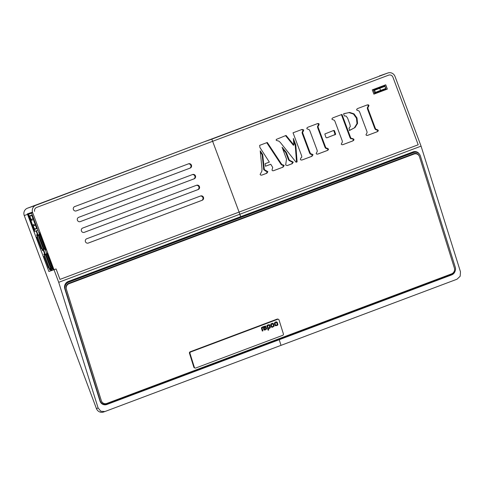 <?xml version="1.0" encoding="UTF-8"?>
<svg xmlns="http://www.w3.org/2000/svg" width="485" height="485" viewBox="0 0 485 485"><rect width="100%" height="100%" fill="white"/><g stroke="black" fill="none" stroke-linecap="round" stroke-linejoin="round"><path stroke-width="0.73" d="M44.523 248.902L43.571 249.241L43.45 248.92L44.881 248.423A0.57 0.552 -109.1 0 0 44.559 249.157L45.511 248.823L45.669 249.132M39.261 234.861L38.582 235.098L38.703 235.419L39.776 235.043M40.019 234.012L38.994 234.006L39.146 234.679A0.57 0.552 -109.1 0 0 39.855 235.025A0.57 0.552 -109.1 0 1 39.855 235.025L39.855 235.025M39.982 234.025L40.097 234.346A0.57 0.552 70.9 0 0 40.213 234.534M39.303 233.891L39.776 233.734M45.632 249.144L45.79 249.454L44.887 249.769L44.559 249.157M39.831 235.267L40.188 235.013L45.117 248.205L44.681 248.241L39.831 235.267M40.364 234.946L38.994 235.431L43.941 248.623L44.723 248.35L39.788 235.158L40.188 235.013M43.717 248.799L45.329 248.211L43.717 248.799M38.83 234.982L38.206 235.201L38.83 234.982M37.448 236.71L36.745 236.965L41.322 248.823L41.983 248.581L42.407 249.296M37.575 236.413L37.381 235.874M38.97 236.159L38.648 236.631L42.868 247.92L43.22 247.799L39 236.51L38.648 236.631M43.68 247.968L42.868 247.92M39.285 236.201L39 236.51M43.638 247.847L43.22 247.799M37.909 234.734L38.582 235.098M36.745 236.965L41.322 248.823M43.571 249.241L43.601 250.205L42.504 250.593L42.183 249.981A0.57 0.552 -109.1 0 1 42.498 249.254L42.268 248.72M37.6 234.849L37.721 235.17A0.57 0.552 70.9 0 0 38.436 235.516L38.321 235.195M37.393 234.558L36.611 234.831L36.769 235.504A0.57 0.552 -109.1 0 0 37.484 235.843L39.024 235.504M37.709 234.443L36.921 234.716M37.654 236.389L37.539 236.062M38.703 235.419L37.472 235.849M43.601 250.205L43.256 249.975L43.565 249.854M42.498 249.254L43.45 248.92A0.57 0.552 70.9 0 0 43.135 249.654L43.256 249.975M36.872 236.922L37.527 236.68L41.983 248.581M51.786 268.211L50.828 268.544L50.707 268.223L52.137 267.732A0.57 0.552 -109.1 0 0 51.822 268.46L52.774 268.132L53.01 268.769L52.144 269.072L51.822 268.46M46.518 254.164L45.839 254.401L45.96 254.722L47.039 254.346M46.56 253.194L46.408 253.982A0.57 0.552 -109.1 0 0 47.124 254.322L47.112 254.328M419.282 153.981A5.723 5.408 109.2 0 0 417.191 152.084A5.723 5.408 109.2 0 0 416.591 151.835A5.723 5.408 109.2 0 0 413.038 151.896L240.657 216.68L239.087 212.084L59.982 279.396L418.197 144.773L392.935 77.206A3.437 3.316 70.9 0 0 388.624 75.157L212.624 141.305L211.824 139.159L387.824 73.011A5.723 5.529 -109.1 0 1 395.008 76.43L421.071 146.143L460.477 271.8L460.168 276.238L457.009 279.214L104.881 411.547L100.844 411.274L98.115 407.982L58.709 282.318L53.999 269.721L56.072 268.939L59.982 279.396L56.072 268.939L53.441 269.915L47.36 253.649A0.57 0.552 70.9 0 0 47.378 253.697M47.087 254.57L47.445 254.322L52.374 267.508L51.944 267.55L47.087 254.57M47.591 254.261L46.257 254.74L51.198 267.926L51.98 267.653L47.051 254.461L47.445 254.322M51.562 267.902L52.55 267.532L51.562 267.902M46.499 254.146L45.832 254.376L46.487 254.134M44.705 256.013L44.002 256.268L48.579 268.132L49.246 267.884L49.664 268.605M44.832 255.722L44.644 255.177M45.905 255.941L50.125 267.223L50.476 267.102L46.257 255.819L45.905 255.941L46.487 255.365M50.943 267.277L50.125 267.223M46.542 255.504L46.257 255.819M50.895 267.15L50.476 267.102M45.172 254.037L45.839 254.401M44.002 256.268L48.579 268.132M50.828 268.544L50.858 269.514L49.767 269.902L49.44 269.284A0.57 0.552 -109.1 0 1 49.755 268.557L49.525 268.023M44.856 254.158L44.978 254.479A0.57 0.552 70.9 0 0 45.699 254.819L45.566 254.504M43.317 250.315L44.644 253.861L43.868 254.134L44.026 254.807A0.57 0.552 -109.1 0 0 44.735 255.152A0.57 0.552 -109.1 0 1 44.735 255.152L45.669 254.831L44.735 255.152M44.966 253.746L44.183 254.019M44.917 255.692L44.796 255.371L46.281 254.813M52.241 270.272A3.437 3.316 70.9 0 1 50.877 269.496L50.549 269.63L50.822 269.163M49.755 268.557L50.707 268.223A0.57 0.552 70.9 0 0 50.392 268.957L50.513 269.278M44.129 256.225L44.79 255.983L49.24 267.89M51.198 267.926L46.257 254.74M33.035 218.747L30.676 219.626L32.471 225.01L33.908 224.476L32.671 224.943L34.611 229.041L36.624 228.344M35.356 224.955L34.247 225.373L33.908 224.476M34.247 225.373L32.731 226.313L32.198 225.476L30.355 220.548L30.167 219.45L30.531 219.323L29.288 215.995L31.695 215.158L36.745 228.671L34.338 229.508L33.095 226.186L32.731 226.313M31.573 213.109L27.942 214.473L31.604 213.206M27.942 214.473L34.308 231.509L37.975 230.236M30.294 218.977L29.809 219.141L28.324 215.17L28.809 215L30.294 218.977L29.809 219.141M33.144 226.598L32.659 226.762L34.144 230.739L34.629 230.569L33.144 226.598M35.363 224.967L33.095 226.186M31.81 215.473L29.797 216.171L31.04 219.499L30.531 219.323M36.605 228.296L34.338 229.508M30.167 219.45L30.676 219.626M29.288 215.995L29.797 216.171M34.623 230.557L34.144 230.739M30.549 220.475L32.307 220.184L31.925 219.165M32.198 225.476L32.471 225.01L32.392 225.41M30.87 220.723L30.355 220.548M29.821 219.044L28.415 215.364L28.791 215.116L30.197 218.79L29.821 219.044M32.737 226.834L34.089 230.533L34.544 230.496L33.192 226.792L32.737 226.834L33.168 226.671L32.737 226.834M43.456 249.351L45.366 254.467M50.731 268.623A3.437 3.316 70.9 0 0 52.689 270.115M30.155 212.933A3.437 3.316 70.9 0 0 30.185 213.63M36.496 230.745L38.157 235.189M29.706 213.085A3.437 3.316 70.9 0 0 29.737 213.8M421.071 146.143L239.893 214.231L240.657 216.68L68.282 281.464A5.723 5.408 109.2 0 0 65.111 284.404A5.723 5.408 109.2 0 0 64.778 288.757L100.001 401.077A5.723 5.408 109.2 0 0 102.705 404.29A5.723 5.408 109.2 0 0 103.299 404.538A5.723 5.408 109.2 0 0 106.858 404.484L279.233 339.7L278.748 339.53L279.233 339.7L451.614 274.916A5.723 5.408 109.2 0 0 454.784 271.976A5.723 5.408 109.2 0 0 455.063 271.279M31.943 212.309A3.437 3.316 70.9 0 0 32.089 212.806L32.647 212.612L53.999 269.721L48.876 271.497L27.524 214.388A5.723 5.529 -109.1 0 1 27.366 213.897L32.489 212.121A5.723 5.529 -109.1 0 1 35.817 205.3L203.421 142.075L27.421 208.217A5.723 5.529 70.9 0 0 24.25 215.528L96.424 408.57A5.723 5.529 70.9 0 0 103.481 412.032L104.881 411.547M56.551 197.395L66.566 193.642L56.551 197.395M29.464 213.17A3.437 3.316 70.9 0 0 29.597 213.612L29.676 213.824M34.781 209.217A3.437 3.316 70.9 0 0 34.574 211.339A3.437 3.316 -109.1 0 1 36.624 207.447A3.437 3.316 70.9 0 0 34.781 209.217M50.543 269.63L50.949 270.721L53.423 269.86M50.949 270.721L48.876 271.497M36.06 230.896L37.424 234.54M32.489 212.121L32.501 212.115A3.437 3.316 -109.1 0 0 32.647 212.612M58.709 282.318L239.893 214.231L212.624 141.305L36.624 207.447L212.624 141.305L211.824 139.159L203.421 142.075L387.824 73.011M96.254 182.518L71.422 191.763L96.254 182.518M110.647 177.08L98.2 181.699L110.628 177.031M281.009 345.356L279.233 339.7L281.009 345.356M102.608 404.241A5.723 5.408 109.2 0 0 104.087 404.302M387.951 72.968L379.555 75.884A5.723 5.529 70.9 0 0 379.428 75.927M417.021 152.472A5.723 5.408 109.2 0 0 415.863 151.641M76.284 210.89A2.292 2.213 70.9 0 1 73.405 209.496A2.292 2.213 70.9 0 1 74.678 206.598L188.562 163.803A2.292 2.213 -109.1 0 1 191.436 165.167A2.292 2.213 -109.1 0 1 190.168 168.089L76.181 210.927M76.042 210.963L189.611 168.283A2.292 2.213 70.9 0 0 188.247 163.918M80.292 221.615A2.292 2.213 70.9 0 1 77.412 220.22A2.292 2.213 70.9 0 1 78.691 217.322L192.575 174.527A2.292 2.213 -109.1 0 1 195.449 175.891A2.292 2.213 -109.1 0 1 194.176 178.813L80.195 221.651M192.254 174.642A2.292 2.213 -109.1 0 1 193.618 179.007L133.017 201.784M84.305 232.339A2.292 2.213 70.9 0 1 81.419 230.945A2.292 2.213 70.9 0 1 82.699 228.047L196.583 185.252A2.292 2.213 -109.1 0 1 199.456 186.616A2.292 2.213 -109.1 0 1 198.189 189.538L84.202 232.376M196.267 185.367A2.292 2.213 -109.1 0 1 197.625 189.732L137.025 212.509M88.312 243.064A2.292 2.213 70.9 0 1 85.433 241.669A2.292 2.213 70.9 0 1 86.712 238.772L200.596 195.976A2.292 2.213 -109.1 0 1 203.464 197.34A2.292 2.213 -109.1 0 1 202.196 200.263L88.209 243.1M200.275 196.092A2.292 2.213 -109.1 0 1 201.639 200.457L88.07 243.137M133.011 201.772L80.049 221.687M137.019 212.497L84.063 232.412M47.178 253.158L46.615 253.352L45.414 250.133L45.972 249.939L39.558 232.782L38.994 232.976L31.531 213L32.083 212.788M45.414 250.133L45.966 249.927M31.531 213L32.089 212.806M392.935 77.206A3.437 3.316 70.9 0 0 388.624 75.157L212.624 141.305L239.087 212.084L418.197 144.773L392.935 77.206M372.28 89.864L385.739 84.808L387.345 89.094L373.887 94.151L372.28 89.864M373.88 94.151L387.26 89.125L385.654 84.839M374.632 93.259L386.024 88.979L384.817 85.76L373.432 90.04L374.632 93.259M386.024 88.979L385.545 89.143L385.357 88.628M374.632 93.247L385.545 89.143M384.55 86.475L384.35 85.936M273.51 170.72L272.606 170.738L271.982 170.114L272.715 167.44L270.763 164.251L265.477 166.24L265.113 163.712L269.357 162.117L259.899 147.458L259.657 145.354L267.296 142.481L281.197 163.578L281.943 164.53L284.18 165.549L283.082 167.125L273.564 170.702M261.882 175.091L260.815 175.152L260.093 174.467L261.906 171.102L261.979 168.628L260.209 150.835L262.7 154.539L264.319 169.568L267.872 171.726L266.853 173.23L261.961 175.067M301.979 129.446L303.78 129.938L302.652 132.126L302.804 133.217L310.151 152.878L310.758 153.793L313.043 154.703L312 156.261L302.428 159.856L301.064 160.068L300.342 159.432L300.845 158.007L301.809 157.11L301.676 155.885L293.043 132.805L302.07 129.416M276.286 139.425L286.065 135.43L293.922 145.045L293.346 138.474L295.783 144.991L297.099 161.863L296.092 162.239L280.281 142.396L278.911 141.165L276.232 140.353L276.286 139.425M287.247 165.555L285.659 165.039L286.52 159.074L282.088 147.228L286.32 152.405L289.078 159.589L289.697 160.341L293.255 162.166L292.206 163.7L287.344 165.524M317.784 154.078L316.802 154.151L316.153 153.533L317.275 151.344L317.129 150.253L309.782 130.592L309.175 129.677L306.89 128.767L306.975 127.87L307.933 127.209L317.372 123.663L318.524 123.529L319.178 124.148L318.051 126.343L318.196 127.428L325.55 147.088L326.15 148.01L328.436 148.919L328.351 149.81L327.399 150.471L317.869 154.054M326.835 137.843L325.871 137.316L324.823 133.981L333.516 130.52L334.189 130.459L334.589 131.017L335.644 134.351L326.89 137.825M342.889 144.645L341.907 144.718L341.258 144.1L342.386 141.905L342.234 140.82L334.886 121.159L334.28 120.244L331.995 119.334L332.086 118.437L333.037 117.776L341.967 114.418L350.594 137.498L351.292 138.492L352.631 138.546L353.947 139.286L353.759 140.298L352.656 140.983L342.974 144.621M355.008 127.555L349.764 130.35L348.976 128.252L350.297 126.524L349.928 124.312L347.575 118.025L346.09 116.073L344.35 115.945L343.562 113.823L349.612 112.423L354.02 113.854L357.002 117.952L357.56 123.39L355.008 127.555L349.2 130.55M367.6 135.363L366.618 135.43L365.963 134.818L367.09 132.623L366.945 131.532L359.591 111.871L358.991 110.956L356.705 110.046L356.79 109.149L357.742 108.488L367.187 104.942L368.339 104.808L368.988 105.427L367.866 107.621L368.012 108.707L375.36 128.373L375.966 129.289L378.251 130.198L378.167 131.095L377.209 131.756L367.685 135.333M260.33 152.041L262.136 154.733L263.755 169.762L267.308 171.92L266.295 173.424L261.742 175.133M344.198 113.587L349.048 112.617L353.456 114.048L356.439 118.152L357.002 123.584L354.45 127.749M332.959 130.714L333.625 130.653L334.032 131.211L335.08 134.545L326.708 137.879M282.694 148.853L285.756 152.599L288.52 159.783L289.133 160.535L292.691 162.36L291.643 163.894L287.12 165.597M293.54 140.68L295.226 145.185L296.535 162.057L296.08 162.226M285.519 135.636L293.364 145.239L293.922 145.045M266.744 142.687L280.639 163.772L281.379 164.724L283.622 165.743L282.525 167.319L273.376 170.762M270.763 164.251L265.471 166.228M301.415 129.641L303.222 130.132L302.094 132.32L302.24 133.411L309.594 153.072L310.194 153.987L312.479 154.897L311.443 156.455L302.058 159.983M316.814 123.857L317.966 123.724L318.621 124.342L317.493 126.536L317.639 127.622L324.992 147.288L325.593 148.204L327.878 149.113L327.793 150.004L326.835 150.665L317.651 154.121M341.41 114.63L350.037 137.691L350.734 138.686L352.074 138.74L353.389 139.48L353.201 140.492L352.098 141.177L342.756 144.688M366.624 105.136L367.775 105.009L368.43 105.621L367.303 107.816L367.448 108.901L374.802 128.567L375.402 129.483L377.694 130.392L377.603 131.29L376.651 131.95L367.466 135.4M262.136 154.733L262.7 154.539M263.525 168.683L264.089 168.489M367.303 107.816L367.866 107.621M375.402 129.483L375.966 129.289M350.734 138.686L351.292 138.492M352.631 138.546L352.074 138.74M353.759 140.298L353.201 140.492M317.493 126.536L318.051 126.343M325.593 148.204L326.15 148.01M285.756 152.599L286.32 152.405M289.133 160.535L289.697 160.341M290.721 161.42L291.279 161.226M292.158 161.432L291.6 161.626M302.094 132.32L302.652 132.126M310.194 153.987L310.758 153.793M295.226 145.185L295.783 144.991M296.535 162.057L297.099 161.863M281.197 163.578L280.639 163.772M281.943 164.53L281.379 164.724M282.367 165.052L282.925 164.858M380.555 90.434L375.378 92.374L374.578 90.234L379.755 88.288L380.555 90.434L379.755 88.288L384.926 86.342L385.733 88.488L380.555 90.434M374.426 92.708L375.378 92.374M373.626 90.562L374.578 90.234M373.608 90.513L384.926 86.342M276.044 325.247L275.474 324.92L275.007 323.428L276.232 322.483L276.771 322.767L277.25 324.283L276.983 324.889L276.044 325.247M274.364 323.453L274.88 322.325L276.244 321.822L277.293 322.355L277.911 324.72L277.232 325.471L275.219 325.732L274.364 323.453M272.297 326.654L271.727 326.332L271.26 324.841L272.485 323.895L273.025 324.174L273.504 325.69L273.237 326.302L272.297 326.654M270.618 324.865L271.133 323.737L272.497 323.228L273.546 323.762L274.164 326.132L272.394 327.29L271.473 327.139L270.618 324.865M264.889 329.436L264.325 329.321L264.101 328.612L265.635 327.769L265.992 328.957L264.889 329.436M263.579 329.036L263.555 328.115L265.483 326.799L263.076 327.43L262.888 326.829L265.556 325.999L266.659 328.927L264.919 330.097L263.967 329.897L263.579 329.036M261.5 328.418L261.482 327.617L262.391 327.011L262.585 327.617L262.088 328.212L262.918 330.849L262.337 331.067L261.5 328.418M268.46 328.096L267.502 326.175L267.799 325.653L269.114 325.253L269.775 327.496L268.46 328.096M266.902 326.344L266.956 325.532L267.526 325.083L269.242 324.611L269.812 325.205L270.43 327.326L269.775 328.272L268.326 328.818L268.696 329.994L268.114 330.212L266.902 326.344M417.082 152.496L416.015 152.12A5.723 5.408 109.2 0 0 412.462 152.181L413.529 152.551A5.723 5.408 -70.8 0 1 417.082 152.496A5.723 5.408 -70.8 0 1 417.682 152.745A5.723 5.408 -70.8 0 1 420.38 155.958L455.269 267.211A5.723 5.408 -70.8 0 1 454.936 271.564A5.723 5.408 -70.8 0 1 451.771 274.504L107.009 404.072A5.723 5.408 -70.8 0 1 103.457 404.126A5.723 5.408 -70.8 0 1 102.862 403.878A5.723 5.408 -70.8 0 1 100.159 400.665L65.196 289.175A5.474 5.171 -70.8 0 1 65.511 285.016A5.474 5.171 -70.8 0 1 68.543 282.203L413.529 152.551M101.201 403.162A5.723 5.408 109.2 0 0 101.795 403.508A5.723 5.408 109.2 0 0 102.39 403.756L103.457 404.126M419.386 156.467L419.343 156.346A4.577 4.323 109.2 0 0 413.863 153.624L68.876 283.27A4.329 4.086 109.2 0 0 66.233 288.787L101.195 400.277M416.16 153.424A4.577 4.323 -70.8 0 1 417.142 154.127M67.512 281.821L412.462 152.181M419.501 156.788L454.384 268.041A4.577 4.323 -70.8 0 1 451.583 273.873L106.827 403.441A4.577 4.323 -70.8 0 1 101.347 400.719L66.384 289.23A4.329 4.086 -70.8 0 1 69.028 283.713L414.014 154.066A4.577 4.323 -70.8 0 1 419.501 156.788M413.644 153.703A4.577 4.323 -70.8 0 1 416.148 153.769L416.857 154.018M277.96 319.148A1.146 1.079 109.2 0 0 277.129 319.112L190.162 351.795A1.146 1.079 109.2 0 0 189.465 353.25L193.824 367.157A1.146 1.079 109.2 0 0 194.606 367.885M189.999 353.438A1.146 1.079 -70.8 0 1 190.696 351.977L277.662 319.294A1.146 1.079 -70.8 0 1 279.033 319.979L283.392 333.886A1.146 1.079 -70.8 0 1 282.694 335.341L195.728 368.024A1.146 1.079 -70.8 0 1 194.358 367.345L189.999 353.438L189.465 353.25M45.347 248.265L44.881 248.423M40.097 234.346L39.146 234.679M43.717 248.823L43.832 249.144M43.874 248.484L42.389 249.041M42.522 249.235L45.317 248.187M37.721 235.17L36.769 235.504M37.484 235.843L38.412 235.522M42.183 249.981L43.135 249.654M52.568 267.581L52.137 267.732M47.36 253.649L46.408 253.982M50.973 268.126L51.095 268.447M46.481 254.122L45.463 254.51L46.481 254.122M51.131 267.787L49.646 268.344M49.785 268.538L52.538 267.508M44.978 254.479L44.026 254.807M49.44 269.284L50.392 268.957M35.817 205.3L27.421 208.217M24.25 215.528L27.524 214.388M98.115 407.982L96.424 408.57M106.858 404.484L106.288 404.284M451.123 274.746L451.614 274.916M190.168 168.089L189.611 168.283M194.176 178.813L193.618 179.007M198.189 189.538L197.625 189.732M202.196 200.263L201.639 200.457M263.755 169.762L264.319 169.568M266.095 170.914L265.537 171.108M266.877 170.981L266.32 171.175M267.308 171.92L267.872 171.726M266.295 173.424L266.853 173.23M376.651 131.95L377.209 131.756M367.775 105.009L368.339 104.808M368.43 105.621L368.988 105.427M368.63 106.773L368.066 106.967M367.436 107.506L368 107.312M367.448 108.901L368.012 108.707M374.802 128.567L375.36 128.373M375.705 129.628L376.269 129.428M377.094 129.422L376.536 129.616M377.694 130.392L378.251 130.198M377.603 131.29L378.167 131.095M349.048 112.617L349.612 112.423M353.456 114.048L354.02 113.854M356.439 118.152L357.002 117.952M357.002 123.584L357.56 123.39M350.037 137.691L350.594 137.498M351.11 138.825L351.667 138.631M353.389 139.48L353.947 139.286M352.098 141.177L352.656 140.983M335.02 133.86L335.584 133.666M334.032 131.211L334.589 131.017M335.08 134.545L335.644 134.351M334.541 134.939L335.099 134.745M333.625 130.653L334.189 130.459M326.835 150.665L327.399 150.471M317.966 123.724L318.524 123.529M318.621 124.342L319.178 124.148M318.815 125.494L318.257 125.688M317.626 126.227L318.184 126.033M317.639 127.622L318.196 127.428M324.992 147.288L325.55 147.088M325.896 148.343L326.453 148.149M327.284 148.143L326.726 148.337M327.878 149.113L328.436 148.919M327.793 150.004L328.351 149.81M287.969 158.51L288.526 158.316M288.52 159.783L289.078 159.589M292.691 162.36L293.255 162.166M291.643 163.894L292.206 163.7M303.222 130.132L303.78 129.938M303.416 131.283L302.858 131.477M302.228 132.017L302.785 131.823M302.24 133.411L302.804 133.217M309.594 153.072L310.151 152.878M310.497 154.133L311.055 153.939M311.885 153.927L311.328 154.121M312.479 154.897L313.043 154.703M311.443 156.455L312 156.261M283.21 165.227L283.773 165.033M283.622 165.743L284.18 165.549M282.525 167.319L283.082 167.125M64.881 289.066L65.196 289.175M68.543 282.203L67.482 281.833M100.159 400.665L99.837 400.555M68.391 283.495L69.028 283.713M413.323 153.824L414.014 154.066M277.129 319.112L277.662 319.294M194.358 367.345L193.824 367.157M190.696 351.977L190.162 351.795M43.929 248.629L38.994 235.431M277.838 319.1L278.372 319.282M194.485 367.854L195.018 368.036"/></g></svg>
